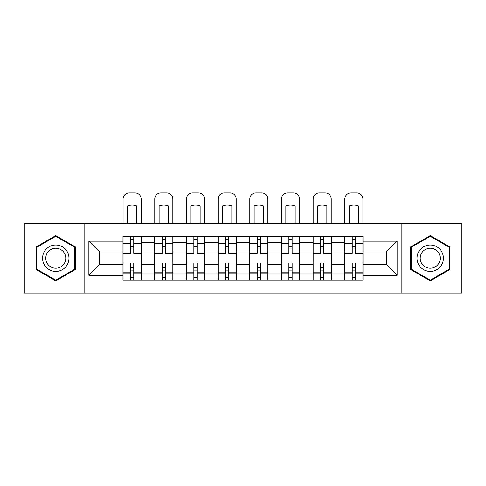 <?xml version="1.0" encoding="UTF-8"?>
<svg xmlns="http://www.w3.org/2000/svg" width="486" height="486" viewBox="0 0 486 486"><rect width="100%" height="100%" fill="white"/><g stroke="black" fill="none" stroke-linecap="round" stroke-linejoin="round"><path stroke-width="0.73" d="M401.187 293.058L461.7 293.058L461.7 223.402L24.3 223.402L24.3 293.058L401.187 293.058L401.187 223.402M154.669 280.058L154.669 242.593L141.262 242.593L141.262 280.058M141.262 242.593L141.262 236.403M154.669 242.593L154.669 236.403M172.943 236.403L172.943 280.058M186.345 280.058L186.345 236.403M204.618 236.403L204.618 280.058M218.026 280.058L218.026 236.403M236.299 236.403L236.299 280.058M249.701 280.058L249.701 236.403M267.974 236.403L267.974 280.058M281.382 280.058L281.382 236.403M299.655 236.403L299.655 280.058M313.057 280.058L313.057 236.403M331.331 236.403L331.331 280.058M344.738 280.058L344.738 236.403M344.738 264.524L331.331 264.524M313.057 264.524L299.655 264.524M281.382 264.524L267.974 264.524M249.701 264.524L236.299 264.524M218.026 264.524L204.618 264.524M186.345 264.524L172.943 264.524M154.669 264.524L141.262 264.524M344.738 251.936L331.331 251.936M313.057 251.936L299.655 251.936M281.382 251.936L267.974 251.936M249.701 251.936L236.299 251.936M218.026 251.936L204.618 251.936M186.345 251.936L172.943 251.936M154.669 251.936L141.262 251.936M99.636 264.524L122.988 264.524L122.988 251.936L99.636 251.936L99.636 264.524L88.877 275.289L88.877 241.171L122.988 241.171L122.988 251.936M363.012 251.936L363.012 264.524L386.364 264.524L386.364 251.936L363.012 251.936L363.012 236.403L122.988 236.403L122.988 241.171M363.012 241.171L397.123 241.171L397.123 275.289L363.012 275.289L363.012 264.524M122.988 264.524L122.988 280.058L363.012 280.058L363.012 275.289M122.988 275.289L88.877 275.289M84.813 293.058L84.813 223.402M75.373 246.918L55.775 235.601L36.177 246.918L36.177 269.542L55.775 280.859L75.373 269.542L75.373 246.918M449.823 246.918L430.225 235.601L410.627 246.918L410.627 269.542L430.225 280.859L449.823 269.542L449.823 246.918M133.753 277.014L130.503 277.014M130.503 239.446L133.753 239.446M165.428 277.014L162.178 277.014M162.178 239.446L165.428 239.446M197.109 277.014L193.859 277.014M193.859 239.446L197.109 239.446M228.785 277.014L225.534 277.014M225.534 239.446L228.785 239.446M260.466 277.014L257.216 277.014M257.216 239.446L260.466 239.446M292.141 277.014L288.891 277.014M288.891 239.446L292.141 239.446M323.822 277.014L320.572 277.014M320.572 239.446L323.822 239.446M355.497 277.014L352.247 277.014M352.247 239.446L355.497 239.446M88.877 241.171L99.636 251.936M386.364 264.524L397.123 275.289M386.364 251.936L397.123 241.171M141.165 280.058L141.165 253.455L133.753 253.455L133.753 236.403M130.503 236.403L130.503 253.455L123.092 253.455L123.092 236.403M141.165 253.455L141.165 236.403M123.092 280.058L123.092 262.999L130.503 262.999L130.503 280.058M133.753 280.058L133.753 262.999L141.165 262.999M130.503 248.99L133.753 248.99M123.092 262.999L123.092 253.455M133.753 267.47L130.503 267.47M133.753 277.421L130.503 277.421M130.503 270.107L133.753 270.107M133.753 246.353L130.503 246.353M130.503 239.039L133.753 239.039M141.165 223.402L141.165 199.035A6.093 6.093 0 0 0 135.072 192.942L129.185 192.942A6.093 6.093 0 0 0 123.092 199.035L123.092 223.402M127.46 223.402L127.46 206.028A12.587 12.587 0 0 1 136.797 206.028L136.797 223.402M44.341 264.827A13.201 13.201 0 0 0 62.372 269.663A13.201 13.201 0 0 0 67.208 251.633A13.201 13.201 0 0 0 49.177 246.797A13.201 13.201 0 0 0 44.341 264.827M47.118 263.224A9.993 9.993 0 0 0 60.774 266.887A9.993 9.993 0 0 0 64.431 253.23A9.993 9.993 0 0 0 50.781 249.573A9.993 9.993 0 0 0 47.118 263.224M55.775 236.305L74.759 247.271L74.759 269.189L55.775 280.155L36.79 269.189L36.79 247.271L55.775 236.305M418.792 264.827A13.201 13.201 0 0 0 436.823 269.663A13.201 13.201 0 0 0 441.659 251.633A13.201 13.201 0 0 0 423.628 246.797A13.201 13.201 0 0 0 418.792 264.827M421.569 263.224A9.993 9.993 0 0 0 435.219 266.887A9.993 9.993 0 0 0 438.882 253.23A9.993 9.993 0 0 0 425.226 249.573A9.993 9.993 0 0 0 421.569 263.224M430.225 236.305L449.21 247.271L449.21 269.189L430.225 280.155L411.241 269.189L411.241 247.271L430.225 236.305M172.84 280.058L172.84 253.455L165.428 253.455L165.428 236.403M162.178 236.403L162.178 253.455L154.767 253.455L154.767 236.403M172.84 253.455L172.84 236.403M154.767 280.058L154.767 262.999L162.178 262.999L162.178 280.058M165.428 280.058L165.428 262.999L172.84 262.999M162.178 248.99L165.428 248.99M154.767 262.999L154.767 253.455M165.428 267.47L162.178 267.47M165.428 277.421L162.178 277.421M162.178 270.107L165.428 270.107M165.428 246.353L162.178 246.353M162.178 239.039L165.428 239.039M172.84 223.402L172.84 199.035A6.093 6.093 0 0 0 166.747 192.942L160.86 192.942A6.093 6.093 0 0 0 154.767 199.035L154.767 223.402M159.135 223.402L159.135 206.028A12.587 12.587 0 0 1 168.478 206.028L168.478 223.402M204.521 280.058L204.521 253.455L197.109 253.455L197.109 236.403M193.859 236.403L193.859 253.455L186.448 253.455L186.448 236.403M204.521 253.455L204.521 236.403M186.448 280.058L186.448 262.999L193.859 262.999L193.859 280.058M197.109 280.058L197.109 262.999L204.521 262.999M193.859 248.99L197.109 248.99M186.448 262.999L186.448 253.455M197.109 267.47L193.859 267.47M197.109 277.421L193.859 277.421M193.859 270.107L197.109 270.107M197.109 246.353L193.859 246.353M193.859 239.039L197.109 239.039M204.521 223.402L204.521 199.035A6.093 6.093 0 0 0 198.428 192.942L192.541 192.942A6.093 6.093 0 0 0 186.448 199.035L186.448 223.402M190.81 223.402L190.81 206.028A12.587 12.587 0 0 1 200.153 206.028L200.153 223.402M236.196 280.058L236.196 253.455L228.785 253.455L228.785 236.403M225.534 236.403L225.534 253.455L218.123 253.455L218.123 236.403M236.196 253.455L236.196 236.403M218.123 280.058L218.123 262.999L225.534 262.999L225.534 280.058M228.785 280.058L228.785 262.999L236.196 262.999M225.534 248.99L228.785 248.99M218.123 262.999L218.123 253.455M228.785 267.47L225.534 267.47M228.785 277.421L225.534 277.421M225.534 270.107L228.785 270.107M228.785 246.353L225.534 246.353M225.534 239.039L228.785 239.039M236.196 223.402L236.196 199.035A6.093 6.093 0 0 0 230.103 192.942L224.216 192.942A6.093 6.093 0 0 0 218.123 199.035L218.123 223.402M222.491 223.402L222.491 206.028A12.587 12.587 0 0 1 231.834 206.028L231.834 223.402M267.877 280.058L267.877 253.455L260.466 253.455L260.466 236.403M257.216 236.403L257.216 253.455L249.804 253.455L249.804 236.403M267.877 253.455L267.877 236.403M249.804 280.058L249.804 262.999L257.216 262.999L257.216 280.058M260.466 280.058L260.466 262.999L267.877 262.999M257.216 248.99L260.466 248.99M249.804 262.999L249.804 253.455M260.466 267.47L257.216 267.47M260.466 277.421L257.216 277.421M257.216 270.107L260.466 270.107M260.466 246.353L257.216 246.353M257.216 239.039L260.466 239.039M267.877 223.402L267.877 199.035A6.093 6.093 0 0 0 261.784 192.942L255.897 192.942A6.093 6.093 0 0 0 249.804 199.035L249.804 223.402M254.166 223.402L254.166 206.028A12.587 12.587 0 0 1 263.509 206.028L263.509 223.402M299.552 280.058L299.552 253.455L292.141 253.455L292.141 236.403M288.891 236.403L288.891 253.455L281.479 253.455L281.479 236.403M299.552 253.455L299.552 236.403M281.479 280.058L281.479 262.999L288.891 262.999L288.891 280.058M292.141 280.058L292.141 262.999L299.552 262.999M288.891 248.99L292.141 248.99M281.479 262.999L281.479 253.455M292.141 267.47L288.891 267.47M292.141 277.421L288.891 277.421M288.891 270.107L292.141 270.107M292.141 246.353L288.891 246.353M288.891 239.039L292.141 239.039M299.552 223.402L299.552 199.035A6.093 6.093 0 0 0 293.459 192.942L287.572 192.942A6.093 6.093 0 0 0 281.479 199.035L281.479 223.402M285.847 223.402L285.847 206.028A12.587 12.587 0 0 1 295.19 206.028L295.19 223.402M331.233 280.058L331.233 253.455L323.822 253.455L323.822 236.403M320.572 236.403L320.572 253.455L313.16 253.455L313.16 236.403M331.233 253.455L331.233 236.403M313.16 280.058L313.16 262.999L320.572 262.999L320.572 280.058M323.822 280.058L323.822 262.999L331.233 262.999M320.572 248.99L323.822 248.99M313.16 262.999L313.16 253.455M323.822 267.47L320.572 267.47M323.822 277.421L320.572 277.421M320.572 270.107L323.822 270.107M323.822 246.353L320.572 246.353M320.572 239.039L323.822 239.039M331.233 223.402L331.233 199.035A6.093 6.093 0 0 0 325.14 192.942L319.253 192.942A6.093 6.093 0 0 0 313.16 199.035L313.16 223.402M317.522 223.402L317.522 206.028A12.587 12.587 0 0 1 326.865 206.028L326.865 223.402M362.908 280.058L362.908 253.455L355.497 253.455L355.497 236.403M352.247 236.403L352.247 253.455L344.835 253.455L344.835 236.403M362.908 253.455L362.908 236.403M344.835 280.058L344.835 262.999L352.247 262.999L352.247 280.058M355.497 280.058L355.497 262.999L362.908 262.999M352.247 248.99L355.497 248.99M344.835 262.999L344.835 253.455M355.497 267.47L352.247 267.47M355.497 277.421L352.247 277.421M352.247 270.107L355.497 270.107M355.497 246.353L352.247 246.353M352.247 239.039L355.497 239.039M362.908 223.402L362.908 199.035A6.093 6.093 0 0 0 356.815 192.942L350.928 192.942A6.093 6.093 0 0 0 344.835 199.035L344.835 223.402M349.203 223.402L349.203 206.028A12.587 12.587 0 0 1 358.54 206.028L358.54 223.402M313.057 242.593L299.655 242.593M281.382 242.593L267.974 242.593M249.701 242.593L236.299 242.593M218.026 242.593L204.618 242.593M186.345 242.593L172.943 242.593M344.738 242.593L331.331 242.593M313.057 273.867L299.655 273.867M281.382 273.867L267.974 273.867M249.701 273.867L236.299 273.867M218.026 273.867L204.618 273.867M186.345 273.867L172.943 273.867M154.669 273.867L141.262 273.867M344.738 273.867L331.331 273.867M141.165 243.407L133.753 243.407M130.503 243.407L123.092 243.407M130.503 243.674L123.092 243.674M130.503 272.78L123.092 272.78M130.503 273.053L123.092 273.053M141.165 273.053L133.753 273.053M141.165 243.674L133.753 243.674M141.165 272.78L133.753 272.78M172.84 243.407L165.428 243.407M162.178 243.407L154.767 243.407M162.178 243.674L154.767 243.674M162.178 272.78L154.767 272.78M162.178 273.053L154.767 273.053M172.84 273.053L165.428 273.053M172.84 243.674L165.428 243.674M172.84 272.78L165.428 272.78M204.521 243.407L197.109 243.407M193.859 243.407L186.448 243.407M193.859 243.674L186.448 243.674M193.859 272.78L186.448 272.78M193.859 273.053L186.448 273.053M204.521 273.053L197.109 273.053M204.521 243.674L197.109 243.674M204.521 272.78L197.109 272.78M236.196 243.407L228.785 243.407M225.534 243.407L218.123 243.407M225.534 243.674L218.123 243.674M225.534 272.78L218.123 272.78M225.534 273.053L218.123 273.053M236.196 273.053L228.785 273.053M236.196 243.674L228.785 243.674M236.196 272.78L228.785 272.78M267.877 243.407L260.466 243.407M257.216 243.407L249.804 243.407M257.216 243.674L249.804 243.674M257.216 272.78L249.804 272.78M257.216 273.053L249.804 273.053M267.877 273.053L260.466 273.053M267.877 243.674L260.466 243.674M267.877 272.78L260.466 272.78M299.552 243.407L292.141 243.407M288.891 243.407L281.479 243.407M288.891 243.674L281.479 243.674M288.891 272.78L281.479 272.78M288.891 273.053L281.479 273.053M299.552 273.053L292.141 273.053M299.552 243.674L292.141 243.674M299.552 272.78L292.141 272.78M331.233 243.407L323.822 243.407M320.572 243.407L313.16 243.407M320.572 243.674L313.16 243.674M320.572 272.78L313.16 272.78M320.572 273.053L313.16 273.053M331.233 273.053L323.822 273.053M331.233 243.674L323.822 243.674M331.233 272.78L323.822 272.78M362.908 243.407L355.497 243.407M352.247 243.407L344.835 243.407M352.247 243.674L344.835 243.674M352.247 272.78L344.835 272.78M352.247 273.053L344.835 273.053M362.908 273.053L355.497 273.053M362.908 243.674L355.497 243.674M362.908 272.78L355.497 272.78"/></g></svg>
